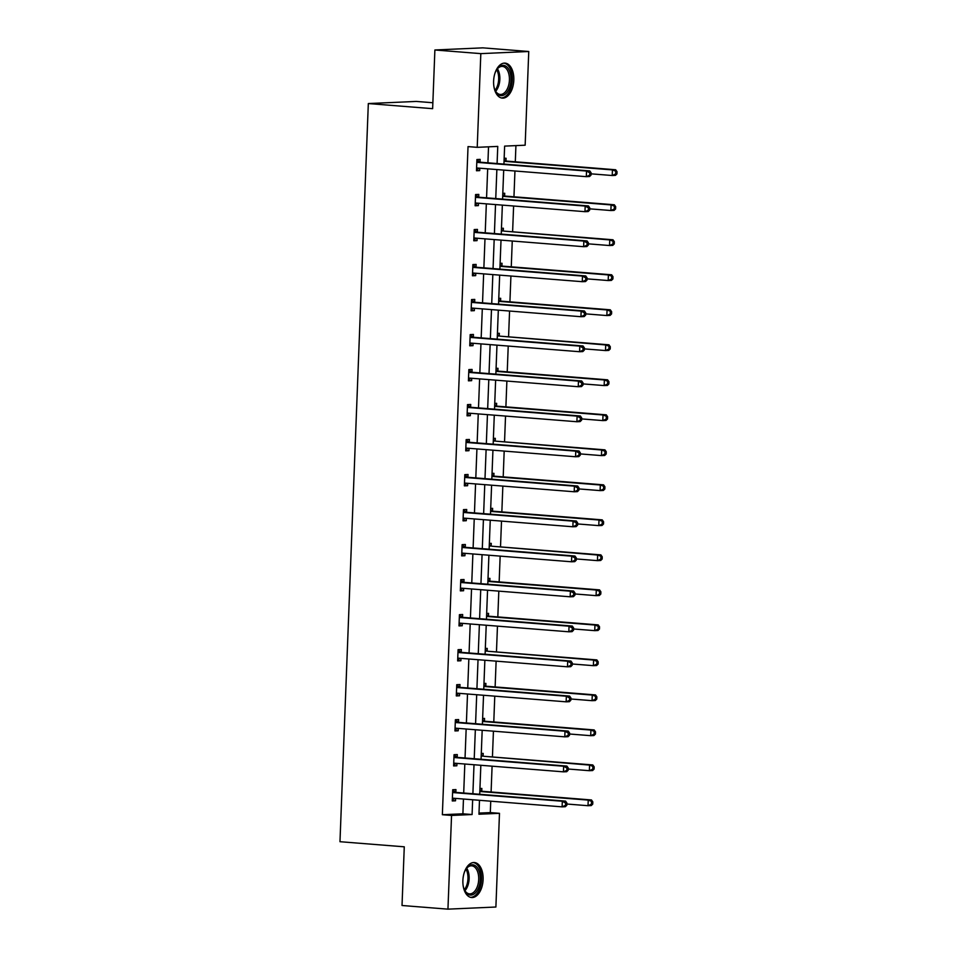 <?xml version="1.0" encoding="UTF-8"?>
<svg xmlns="http://www.w3.org/2000/svg" width="957" height="957" viewBox="0 0 957 957"><rect width="100%" height="100%" fill="white"/><g stroke="black" fill="none" stroke-linecap="round" stroke-linejoin="round"><path stroke-width="1.44" d="M462.889 880.476A17.549 10.06 -85.5 0 1 474.385 862.544A17.549 10.06 -85.5 0 1 483.106 879.579A17.549 10.06 -85.5 0 1 471.61 897.522A17.549 10.06 -85.5 0 1 462.889 880.476M493.609 81.07A17.549 10.06 -85.5 0 1 505.093 63.126A17.549 10.06 -85.5 0 1 513.813 80.173A17.549 10.06 -85.5 0 1 502.317 98.104A17.549 10.06 -85.5 0 1 493.609 81.07M432.863 102.746L416.259 101.43L368.325 103.559L339.974 841.705L404.273 846.813L402.024 905.501L447.948 909.15L451.548 815.448L472.088 814.539L472.65 799.753M368.325 103.559L432.636 108.667L434.885 49.979L482.818 47.85L528.754 51.499L525.154 145.201L504.626 146.11L503.932 164.09M479.002 813.091L490.307 812.589L490.738 801.188M491.097 791.977L492.089 766.186M492.436 756.975L493.429 731.172M493.788 721.961L494.769 696.158M495.128 686.947L496.121 661.143M496.468 651.932L497.461 626.141M497.819 616.93L498.812 591.127M499.159 581.916L500.152 556.113M500.511 546.902L501.504 521.11M501.851 511.899L502.844 486.096M503.203 476.885L504.183 451.082M504.542 441.871L505.535 416.068M505.894 406.857L506.875 381.065M507.234 371.854L508.227 346.051M508.574 336.84L509.567 311.037M509.925 301.826L510.918 276.035M511.265 266.824L512.258 241.02M512.617 231.809L513.61 206.006M513.957 196.795L514.95 170.992M515.309 161.781L515.919 145.608M490.307 812.589L499.482 813.318L495.893 907.021L447.948 909.15M434.885 49.979L480.821 53.628L528.754 51.499M457.195 757.083L457.29 754.571L454.049 754.714L453.618 765.935L456.86 765.791L456.944 763.387M459.874 687.066L459.982 684.554L456.74 684.698L456.31 695.918L459.551 695.775L459.635 693.37M462.566 617.038L462.662 614.526L459.432 614.669L459.001 625.902L462.231 625.746L462.327 623.342M465.258 547.021L465.353 544.509L462.123 544.653L461.693 555.873L464.923 555.73L465.018 553.325M467.949 476.993L468.045 474.493L464.803 474.636L464.372 485.857L467.614 485.713L467.71 483.309M470.641 406.976L470.736 404.464L467.495 404.608L467.064 415.828L470.306 415.685L470.401 413.28M473.332 336.96L473.428 334.448L470.186 334.591L469.755 345.812L472.997 345.668L473.093 343.264M476.024 266.931L476.119 264.419L472.878 264.563L472.447 275.783L475.689 275.64L475.773 273.235M478.715 196.915L478.811 194.403L475.569 194.546L475.139 205.767L478.38 205.623L478.464 203.219M497.09 163.551L497.76 146.409L477.22 147.33L468.033 146.6L442.361 814.718L462.901 813.809L463.463 799.023M463.702 793.018L464.815 764.021M465.042 758.004L466.155 729.007M466.394 722.99L467.506 693.992M467.734 687.987L468.846 658.978M469.074 652.973L470.198 623.976M470.425 617.959L471.538 588.962M471.765 582.945L472.878 553.947M473.117 547.942L474.229 518.933M474.457 512.928L475.569 483.931M475.808 477.914L476.921 448.917M477.148 442.912L478.261 413.903M478.5 407.897L479.613 378.9M479.84 372.883L480.952 343.886M481.18 337.869L482.304 308.872M482.531 302.867L483.644 273.858M483.871 267.852L484.984 238.855M485.223 232.838L486.335 203.841M486.563 197.836L487.675 168.827M487.914 162.822L488.525 146.828M480.055 161.9L480.151 159.388L476.909 159.532L476.478 170.753L479.72 170.609L479.816 168.205M477.364 231.917L477.459 229.417L474.217 229.56L473.787 240.781L477.029 240.638L477.124 238.233M474.672 301.945L474.768 299.433L471.538 299.577L471.107 310.798L474.337 310.654L474.433 308.25M471.98 371.962L472.076 369.45L468.846 369.593L468.416 380.826L471.645 380.671L471.741 378.266M469.301 441.99L469.397 439.478L466.155 439.622L465.724 450.843L468.966 450.699L469.05 448.295M466.609 512.007L466.705 509.495L463.463 509.638L463.032 520.859L466.274 520.716L466.358 518.311M463.918 582.035L464.013 579.523L460.772 579.667L460.341 590.888L463.583 590.744L463.678 588.34M461.226 652.052L461.322 649.54L458.08 649.683L457.649 660.904L460.891 660.761L460.987 658.356M458.535 722.068L458.63 719.568L455.388 719.712L454.958 730.933L458.2 730.789L458.295 728.385M455.843 792.097L455.939 789.585L452.709 789.728L452.266 800.949L455.508 800.806L455.604 798.401M442.361 814.718L451.548 815.448M477.22 147.33L480.821 53.628M479.493 800.303L478.955 814.228L499.482 813.318M503.693 170.107L502.581 199.104M502.353 205.109L501.241 234.118M501.013 240.123L499.889 269.12M499.662 275.137L498.549 304.135M498.322 310.152L497.209 339.149M496.97 345.154L495.858 374.163M495.63 380.168L494.518 409.165M494.279 415.182L493.166 444.18M492.939 450.185L491.826 479.194M491.599 485.199L490.474 514.196M490.247 520.213L489.135 549.21M488.907 555.227L487.795 584.225M487.556 590.23L486.443 619.239M486.216 625.244L485.103 654.241M484.864 660.258L483.752 689.255M483.524 695.261L482.412 724.27M482.184 730.275L481.06 759.272M480.833 765.289L479.72 794.286M472.89 793.748L474.002 764.739M474.229 758.734L475.342 729.736M475.581 723.719L476.694 694.722M476.921 688.717L478.033 659.708M478.261 653.703L479.385 624.706M479.613 618.689L480.725 589.691M480.952 583.674L482.065 554.677M482.304 548.672L483.417 519.663M483.644 513.658L484.756 484.661M484.996 478.644L486.108 449.646M486.335 443.641L487.448 414.632M487.675 408.627L488.8 379.63M489.027 373.613L490.14 344.616M490.367 338.599L491.479 309.601M491.719 303.596L492.831 274.587M493.058 268.582L494.171 239.585M494.41 233.568L495.523 204.571M495.75 198.566L496.862 169.556M479.935 788.52L481.85 788.436L481.754 790.949M481.287 753.506L483.201 753.422L483.106 755.934M482.627 718.492L484.541 718.408L484.445 720.92M483.979 683.489L485.893 683.406L485.797 685.906M485.319 648.475L487.233 648.391L487.137 650.904M486.67 613.461L488.572 613.377L488.477 615.889M488.01 578.459L489.924 578.363L489.828 580.875M489.362 543.444L491.264 543.361L491.168 545.873M490.702 508.43L492.616 508.346L492.52 510.859M492.042 473.416L493.956 473.332L493.86 475.844M493.393 438.414L495.307 438.33L495.212 440.83M494.733 403.399L496.647 403.316L496.551 405.828M496.085 368.385L497.987 368.301L497.891 370.814M497.425 333.383L499.339 333.287L499.243 335.799M498.776 298.369L500.678 298.285L500.583 300.797M500.116 263.354L502.03 263.271L501.935 265.783M501.456 228.34L503.37 228.256L503.274 230.769M502.808 193.338L504.722 193.254L504.626 195.754M504.148 158.324L506.062 158.24L505.966 160.752M462.901 813.809L472.088 814.539M476.502 170.358L479.72 170.609M475.151 205.36L478.38 205.623M473.811 240.374L477.029 240.638M472.459 275.389L475.689 275.64M471.119 310.403L474.337 310.654M469.767 345.405L472.997 345.668M468.428 380.419L471.645 380.671M467.088 415.434L470.306 415.685M465.736 450.448L468.966 450.699M464.396 485.45L467.614 485.713M463.044 520.464L466.274 520.716M461.705 555.479L464.923 555.73M460.353 590.481L463.583 590.744M459.013 625.495L462.231 625.746M457.661 660.509L460.891 660.761M456.322 695.524L459.551 695.775M454.982 730.526L458.2 730.789M453.63 765.54L456.86 765.791M452.29 800.554L455.508 800.806M591.031 175.071L591.115 172.822L589.823 172.882L589.739 175.131L591.031 175.071L589.548 176.519L586.306 176.662L477.543 168.025A2.249 1.842 -92.5 0 0 476.849 168.133L476.574 168.241M589.739 175.131L586.306 176.662L586.521 171.052L589.763 170.908L481 162.271A2.249 1.842 -92.5 0 1 480.318 162.056L476.897 160.058M476.813 162.044L477.076 162.2A2.249 1.842 -92.5 0 0 477.758 162.415L586.521 171.052L589.823 172.882M479.601 168.193L476.538 169.425M591.115 172.822L589.763 170.908M591.079 173.839L612.217 175.514L612.432 169.903L615.674 169.76L506.911 161.123A2.249 1.842 87.5 0 1 506.229 160.908L504.1 159.663M615.734 171.734L615.65 173.971L616.942 173.923L617.026 171.674L612.432 169.903L504.04 161.29M616.942 173.923L615.459 175.37L612.217 175.514L615.65 173.971M615.674 169.76L617.026 171.674M589.691 210.085L589.775 207.836L588.471 207.896L588.388 210.133L589.691 210.085L588.208 211.533L584.966 211.676L476.203 203.04A2.249 1.842 -92.5 0 0 475.509 203.147L475.234 203.255M588.388 210.133L584.966 211.676L585.182 206.066L588.423 205.922L479.648 197.286A2.249 1.842 -92.5 0 1 478.978 197.07L475.545 195.072M475.473 197.058L475.737 197.214A2.249 1.842 -92.5 0 0 476.419 197.429L585.182 206.066L588.471 207.896M478.249 203.195L475.186 204.439M589.775 207.836L588.423 205.922M588.34 245.088L588.423 242.851L587.131 242.911L587.048 245.148L588.34 245.088L586.856 246.547L583.626 246.691L474.851 238.042A2.249 1.842 -92.5 0 0 474.158 238.149L473.882 238.269M587.048 245.148L583.626 246.691L583.842 241.08L587.072 240.937L478.309 232.288A2.249 1.842 -92.5 0 1 477.627 232.073L474.205 230.087M474.122 232.061L474.385 232.216A2.249 1.842 -92.5 0 0 475.067 232.431L583.842 241.08L587.131 242.911M476.909 238.209L473.847 239.453M588.423 242.851L587.072 240.937M589.739 208.841L610.877 210.528L611.092 204.918L614.334 204.774L505.571 196.125A2.249 1.842 87.5 0 1 504.889 195.91L502.76 194.678M614.382 206.748L614.298 208.985L615.602 208.925L615.686 206.688L611.092 204.918L502.688 196.305M615.602 208.925L614.119 210.384L610.877 210.528L614.298 208.985M614.334 204.774L615.686 206.688M588.388 243.856L609.537 245.53L609.753 239.92L612.982 239.776L504.219 231.139A2.249 1.842 87.5 0 1 503.538 230.924L501.408 229.68M613.042 241.75L612.958 243.999L614.25 243.939L614.334 241.69L609.753 239.92L504.219 231.139M614.25 243.939L612.767 245.387L609.537 245.53L612.958 243.999M612.982 239.776L614.334 241.69M494.889 73.45A15.18 8.709 -85.5 0 1 497.018 69.203A15.18 8.709 -85.5 0 1 498.37 67.576A15.18 8.709 -85.5 0 1 510.105 72.588A15.18 8.709 -85.5 0 1 506.109 93.427A15.18 8.709 -85.5 0 1 495.307 90.831A15.18 8.709 -85.5 0 1 493.872 86.297M495.104 90.389A14.056 8.063 94.5 0 0 500.212 94.444A14.056 8.063 94.5 0 0 504.901 92.398A14.056 8.063 94.5 0 0 509.327 76.931A14.056 8.063 94.5 0 0 502.437 66.416A14.056 8.063 94.5 0 0 497.736 68.461A14.056 8.063 94.5 0 0 496.755 69.61M501.157 97.901A17.441 10.001 94.5 0 0 506.684 95.341A17.441 10.001 94.5 0 0 512.198 76.416A17.441 10.001 94.5 0 0 503.92 63.15M464.181 872.868A15.18 8.709 -85.5 0 1 466.31 868.621A15.18 8.709 -85.5 0 1 467.662 866.994A15.18 8.709 -85.5 0 1 479.397 872.006A15.18 8.709 -85.5 0 1 475.402 892.845A15.18 8.709 -85.5 0 1 464.588 890.237A15.18 8.709 -85.5 0 1 463.152 885.715M464.396 889.807A14.056 8.063 94.5 0 0 469.492 893.862A14.056 8.063 94.5 0 0 474.193 891.804A14.056 8.063 94.5 0 0 478.62 876.349A14.056 8.063 94.5 0 0 471.717 865.822A14.056 8.063 94.5 0 0 467.028 867.879A14.056 8.063 94.5 0 0 466.047 869.016M470.449 897.307A17.441 10.001 94.5 0 0 475.976 894.759A17.441 10.001 94.5 0 0 481.491 875.834A17.441 10.001 94.5 0 0 473.201 862.568M587 280.102L587.084 277.853L585.792 277.913L585.696 280.162L587 280.102L585.517 281.549L582.275 281.693L473.512 273.056A2.249 1.842 -92.5 0 0 472.818 273.164L472.543 273.271M585.696 280.162L582.275 281.693L582.49 276.083L585.732 275.939L476.969 267.302A2.249 1.842 -92.5 0 1 476.287 267.087L472.854 265.089M472.782 267.075L473.045 267.23A2.249 1.842 -92.5 0 0 473.727 267.446L582.49 276.083L585.792 277.913M475.569 273.224L472.495 274.468M587.084 277.853L585.732 275.939M587.048 278.87L608.185 280.545L608.401 274.934L611.643 274.791L502.88 266.154A2.249 1.842 87.5 0 1 502.198 265.938L500.068 264.694M611.702 276.764L611.607 279.013L612.911 278.954L612.994 276.705L608.401 274.934L499.997 266.321M612.911 278.954L611.427 280.401L608.185 280.545L611.607 279.013M611.643 274.791L612.994 276.705M585.648 315.116L585.732 312.867L584.44 312.927L584.356 315.176L585.648 315.116L584.165 316.564L580.935 316.707L472.16 308.07A2.249 1.842 -92.5 0 0 471.478 308.178L471.203 308.286M584.356 315.176L580.935 316.707L581.15 311.097L584.38 310.953L475.617 302.316A2.249 1.842 -92.5 0 1 474.935 302.101L471.514 300.103M471.442 302.089L471.705 302.245A2.249 1.842 -92.5 0 0 472.375 302.46L581.15 311.097L584.44 312.927M474.217 308.238L471.155 309.47M585.732 312.867L584.38 310.953M585.696 313.872L606.846 315.559L607.061 309.948L610.291 309.805L501.528 301.168A2.249 1.842 87.5 0 1 500.846 300.941L498.717 299.708M610.351 311.779L610.267 314.016L611.559 313.956L611.643 311.719L607.061 309.948L498.657 301.335M611.559 313.956L610.076 315.415L606.846 315.559L610.267 314.016M610.291 309.805L611.643 311.719M584.308 350.118L584.392 347.881L583.1 347.941L583.004 350.178L584.308 350.118L582.825 351.578L579.583 351.721L470.82 343.085A2.249 1.842 -92.5 0 0 470.126 343.192L469.851 343.3M583.004 350.178L579.583 351.721L579.798 346.111L583.04 345.967L474.277 337.331A2.249 1.842 -92.5 0 1 473.595 337.103L470.162 335.117M470.09 337.103L470.354 337.247A2.249 1.842 -92.5 0 0 471.035 337.474L579.798 346.111L583.1 347.941M472.878 343.24L469.803 344.484M584.392 347.881L583.04 345.967M584.356 348.886L605.494 350.561L605.709 344.951L608.951 344.807L500.188 336.17A2.249 1.842 87.5 0 1 499.506 335.955L497.377 334.723M609.011 346.781L608.927 349.03L610.219 348.97L610.303 346.733L605.709 344.951L500.188 336.17M610.219 348.97L608.736 350.418L605.494 350.561L608.927 349.03M608.951 344.807L610.303 346.733M582.957 385.133L583.052 382.896L581.748 382.944L581.665 385.192L582.957 385.133L581.485 386.58L578.243 386.724L469.48 378.087A2.249 1.842 -92.5 0 0 468.786 378.194L468.511 378.314M581.665 385.192L578.243 386.724L578.459 381.113L581.7 380.97L472.925 372.333A2.249 1.842 -92.5 0 1 472.256 372.117L468.822 370.12M468.751 372.106L469.014 372.261A2.249 1.842 -92.5 0 0 469.696 372.476L578.459 381.113L581.748 382.944M471.526 378.254L468.463 379.498M583.052 382.896L581.7 380.97M583.004 383.901L604.154 385.575L604.369 379.965L607.611 379.821L498.836 371.184A2.249 1.842 87.5 0 1 498.166 370.969L496.025 369.725M607.659 381.795L607.575 384.044L608.867 383.984L608.963 381.735L604.369 379.965L495.965 371.352M608.867 383.984L607.396 385.432L604.154 385.575L607.575 384.044M607.611 379.821L608.963 381.735M581.617 420.147L581.7 417.898L580.409 417.958L580.325 420.207L581.617 420.147L580.133 421.594L576.892 421.738L468.129 413.101A2.249 1.842 -92.5 0 0 467.435 413.209L467.16 413.316M580.325 420.207L576.892 421.738L577.107 416.128L580.349 415.984L471.586 407.347A2.249 1.842 -92.5 0 1 470.904 407.132L467.483 405.134M467.399 407.12L467.662 407.275A2.249 1.842 -92.5 0 0 468.344 407.491L577.107 416.128L580.409 417.958M470.186 413.268L467.112 414.501M581.7 417.898L580.349 415.984M581.665 418.915L602.802 420.59L603.018 414.979L606.26 414.836L497.496 406.199A2.249 1.842 87.5 0 1 496.815 405.983L494.685 404.739M606.319 416.809L606.236 419.046L607.528 418.999L607.611 416.75L603.018 414.979L494.625 406.366M607.528 418.999L606.044 420.446L602.802 420.59L606.236 419.046M606.26 414.836L607.611 416.75M580.277 455.161L580.361 452.912L579.057 452.972L578.973 455.209L580.277 455.161L578.794 456.609L575.552 456.752L466.789 448.115A2.249 1.842 -92.5 0 0 466.095 448.223L465.82 448.331M578.973 455.209L575.552 456.752L575.767 451.142L579.009 450.998L470.234 442.361A2.249 1.842 -92.5 0 1 469.564 442.146L466.131 440.148M466.059 442.134L466.322 442.29A2.249 1.842 -92.5 0 0 467.004 442.505L575.767 451.142L579.057 452.972M468.834 448.271L465.772 449.515M580.361 452.912L579.009 450.998M580.313 453.917L601.463 455.604L601.678 449.993L604.92 449.85L496.145 441.201A2.249 1.842 87.5 0 1 495.475 440.986L493.345 439.753M604.968 451.824L604.884 454.061L606.188 454.001L606.271 451.764L601.678 449.993L496.145 441.201M606.188 454.001L604.704 455.46L601.463 455.604L604.884 454.061M604.92 449.85L606.271 451.764M578.925 490.163L579.009 487.926L577.717 487.986L577.633 490.223L578.925 490.163L577.442 491.623L574.2 491.766L465.437 483.118A2.249 1.842 -92.5 0 0 464.743 483.237L464.468 483.345M577.633 490.223L574.2 491.766L574.415 486.156L577.657 486.012L468.894 477.364A2.249 1.842 -92.5 0 1 468.212 477.148L464.791 475.162M464.707 477.136L464.97 477.292A2.249 1.842 -92.5 0 0 465.652 477.507L574.415 486.156L577.717 487.986M467.495 483.285L464.432 484.529M579.009 487.926L577.657 486.012M578.973 488.931L600.123 490.606L600.338 484.996L603.568 484.852L494.805 476.215A2.249 1.842 87.5 0 1 494.123 476L491.994 474.756M603.628 486.826L603.544 489.075L604.836 489.015L604.92 486.766L600.338 484.996L491.934 476.395M604.836 489.015L603.353 490.463L600.123 490.606L603.544 489.075M603.568 484.852L604.92 486.766M577.585 525.178L577.669 522.929L576.377 522.989L576.281 525.237L577.585 525.178L576.102 526.625L572.86 526.769L464.097 518.132A2.249 1.842 -92.5 0 0 463.403 518.239L463.128 518.359M576.281 525.237L572.86 526.769L573.076 521.158L576.317 521.015L467.554 512.378A2.249 1.842 -92.5 0 1 466.872 512.162L463.439 510.165M463.367 512.151L463.631 512.306A2.249 1.842 -92.5 0 0 464.312 512.521L573.076 521.158L576.377 522.989M466.155 518.299L463.08 519.543M577.669 522.929L576.317 521.015M577.633 523.946L598.771 525.62L598.986 520.01L602.228 519.866L493.465 511.229A2.249 1.842 87.5 0 1 492.783 511.014L490.654 509.77M602.288 521.84L602.192 524.089L603.496 524.029L603.58 521.78L598.986 520.01L490.582 511.397M603.496 524.029L602.013 525.477L598.771 525.62L602.192 524.089M602.228 519.866L603.58 521.78M576.234 560.192L576.317 557.943L575.025 558.003L574.942 560.252L576.234 560.192L574.75 561.639L571.52 561.783L462.745 553.146A2.249 1.842 -92.5 0 0 462.064 553.254L461.788 553.361M574.942 560.252L571.52 561.783L571.736 556.173L574.966 556.029L466.203 547.392A2.249 1.842 -92.5 0 1 465.521 547.177L462.099 545.179M462.016 547.165L462.291 547.32A2.249 1.842 -92.5 0 0 462.961 547.536L571.736 556.173L575.025 558.003M464.803 553.313L461.741 554.546M576.317 557.943L574.966 556.029M576.281 558.948L597.431 560.635L597.647 555.024L600.876 554.881L492.113 546.244A2.249 1.842 87.5 0 1 491.431 546.016L489.302 544.784M600.936 556.854L600.852 559.091L602.144 559.044L602.228 556.795L597.647 555.024L492.113 546.244M602.144 559.044L600.661 560.491L597.431 560.635L600.852 559.091M600.876 554.881L602.228 556.795M574.894 595.206L574.978 592.957L573.686 593.017L573.59 595.254L574.894 595.206L573.41 596.654L570.169 596.797L461.406 588.16A2.249 1.842 -92.5 0 0 460.712 588.268L460.437 588.376M573.59 595.254L570.169 596.797L570.384 591.187L573.626 591.043L464.863 582.406A2.249 1.842 -92.5 0 1 464.181 582.179L460.748 580.193M460.676 582.179L460.939 582.335A2.249 1.842 -92.5 0 0 461.621 582.55L570.384 591.187L573.686 593.017M463.463 588.316L460.389 589.56M574.978 592.957L573.626 591.043M574.942 593.962L596.079 595.649L596.295 590.026L599.537 589.883L490.774 581.246A2.249 1.842 87.5 0 1 490.092 581.031L487.962 579.798M599.596 591.857L599.501 594.106L600.805 594.046L600.888 591.809L596.295 590.026L487.903 581.425M600.805 594.046L599.321 595.493L596.079 595.649L599.501 594.106M599.537 589.883L600.888 591.809M573.542 630.208L573.638 627.971L572.334 628.019L572.25 630.268L573.542 630.208L572.059 631.656L568.829 631.799L460.066 623.163A2.249 1.842 -92.5 0 0 459.372 623.27L459.097 623.39M572.25 630.268L568.829 631.799L569.044 626.189L572.286 626.045L463.511 617.409A2.249 1.842 -92.5 0 1 462.829 617.193L459.408 615.195M459.336 617.181L459.599 617.337A2.249 1.842 -92.5 0 0 460.281 617.552L569.044 626.189L572.334 628.019M462.111 623.33L459.049 624.574M573.638 627.971L572.286 626.045M573.59 628.976L594.74 630.651L594.955 625.041L598.197 624.897L489.422 616.26A2.249 1.842 87.5 0 1 488.74 616.045L486.611 614.801M598.245 626.871L598.161 629.12L599.453 629.06L599.549 626.811L594.955 625.041L486.551 616.428M599.453 629.06L597.981 630.507L594.74 630.651L598.161 629.12M598.197 624.897L599.549 626.811M572.202 665.223L572.286 662.974L570.994 663.034L570.91 665.282L572.202 665.223L570.719 666.67L567.477 666.814L458.714 658.177A2.249 1.842 -92.5 0 0 458.02 658.284L457.745 658.392M570.91 665.282L567.477 666.814L567.692 661.203L570.934 661.06L462.171 652.423A2.249 1.842 -92.5 0 1 461.489 652.207L458.068 650.21M457.984 652.196L458.247 652.351A2.249 1.842 -92.5 0 0 458.929 652.566L567.692 661.203L570.994 663.034M460.772 658.344L457.697 659.576M572.286 662.974L570.934 661.06M572.25 663.991L593.388 665.665L593.603 660.055L596.845 659.911L488.082 651.274A2.249 1.842 87.5 0 1 487.4 651.059L485.271 649.815M596.905 661.885L596.821 664.122L598.113 664.074L598.197 661.825L593.603 660.055L488.082 651.274M598.113 664.074L596.63 665.522L593.388 665.665L596.821 664.122M596.845 659.911L598.197 661.825M570.851 700.237L570.946 697.988L569.642 698.048L569.559 700.285L570.851 700.237L569.379 701.684L566.137 701.828L457.374 693.191A2.249 1.842 -92.5 0 0 456.68 693.299L456.405 693.406M569.559 700.285L566.137 701.828L566.353 696.217L569.594 696.074L460.819 687.437A2.249 1.842 -92.5 0 1 460.15 687.222L456.716 685.224M456.645 687.21L456.908 687.365A2.249 1.842 -92.5 0 0 457.59 687.581L566.353 696.217L569.642 698.048M459.42 693.346L456.357 694.591M570.946 697.988L569.594 696.074M570.898 698.993L592.048 700.68L592.263 695.069L595.505 694.926L486.73 686.277A2.249 1.842 87.5 0 1 486.06 686.061L483.919 684.829M595.553 696.899L595.469 699.136L596.761 699.077L596.857 696.84L592.263 695.069L483.859 686.456M596.761 699.077L595.29 700.536L592.048 700.68L595.469 699.136M595.505 694.926L596.857 696.84M569.511 735.239L569.594 733.002L568.302 733.062L568.219 735.299L569.511 735.239L568.027 736.699L564.786 736.842L456.022 728.205A2.249 1.842 -92.5 0 0 455.329 728.313L455.053 728.421M568.219 735.299L564.786 736.842L565.001 731.232L568.243 731.088L459.48 722.439A2.249 1.842 -92.5 0 1 458.798 722.224L455.376 720.238M455.293 722.224L455.556 722.368A2.249 1.842 -92.5 0 0 456.238 722.583L565.001 731.232L568.302 733.062M458.08 728.361L455.018 729.605M569.594 733.002L568.243 731.088M569.559 734.007L590.696 735.682L590.912 730.071L594.153 729.928L485.39 721.291A2.249 1.842 87.5 0 1 484.709 721.076L482.579 719.831M594.213 731.902L594.13 734.151L595.421 734.091L595.505 731.842L590.912 730.071L482.519 721.47M595.421 734.091L593.938 735.538L590.696 735.682L594.13 734.151M594.153 729.928L595.505 731.842M568.171 770.253L568.255 768.004L566.963 768.064L566.867 770.313L568.171 770.253L566.688 771.701L563.446 771.844L454.683 763.207A2.249 1.842 -92.5 0 0 453.989 763.315L453.714 763.435M566.867 770.313L563.446 771.844L563.661 766.234L566.903 766.09L458.14 757.454A2.249 1.842 -92.5 0 1 457.458 757.238L454.025 755.24M453.953 757.226L454.216 757.382A2.249 1.842 -92.5 0 0 454.898 757.597L563.661 766.234L566.963 768.064M456.728 763.375L453.666 764.619M568.255 768.004L566.903 766.09M568.219 769.021L589.356 770.696L589.572 765.086L592.814 764.942L484.051 756.305A2.249 1.842 87.5 0 1 483.369 756.09L481.239 754.846M592.873 766.916L592.778 769.165L594.082 769.105L594.165 766.856L589.572 765.086L484.051 756.305M594.082 769.105L592.598 770.552L589.356 770.696L592.778 769.165M592.814 764.942L594.165 766.856M566.819 805.268L566.903 803.019L565.611 803.079L565.527 805.327L566.819 805.268L565.336 806.715L562.106 806.859L453.331 798.222A2.249 1.842 -92.5 0 0 452.637 798.329L452.374 798.437M565.527 805.327L562.106 806.859L562.321 801.248L565.551 801.105L456.788 792.468A2.249 1.842 -92.5 0 1 456.106 792.252L452.685 790.255M452.601 792.24L452.876 792.396A2.249 1.842 -92.5 0 0 453.546 792.611L562.321 801.248L565.611 803.079M455.388 798.389L452.326 799.621M566.903 803.019L565.551 801.105M566.867 804.024L588.017 805.71L588.232 800.1L591.462 799.956L482.699 791.319A2.249 1.842 87.5 0 1 482.017 791.092L479.888 789.86M591.522 801.93L591.438 804.167L592.73 804.119L592.814 801.87L588.232 800.1L479.828 791.487M592.73 804.119L591.247 805.567L588.017 805.71L591.438 804.167M591.462 799.956L592.814 801.87M477.076 162.2L480.318 162.056M477.758 162.415L481 162.271M476.849 168.133L478.165 168.073M506.911 161.123L504.04 161.243M506.229 160.908L504.052 161.003M475.737 197.214L478.978 197.07M476.419 197.429L479.648 197.286M475.509 203.147L476.825 203.087M474.385 232.216L477.627 232.073M475.067 232.431L478.309 232.288M474.158 238.149L475.473 238.102M505.571 196.125L502.688 196.257M504.889 195.91L502.7 196.006M503.538 230.924L501.36 231.02M497.425 68.784A14.056 8.063 -85.5 0 1 495.642 91.31M495.068 90.305A13.601 7.8 94.5 0 0 496.707 69.682M466.717 868.202A14.056 8.063 -85.5 0 1 464.935 890.728M464.36 889.723A13.601 7.8 94.5 0 0 465.987 869.1M473.045 267.23L476.287 267.087M473.727 267.446L476.969 267.302M472.818 273.164L474.134 273.104M502.88 266.154L500.009 266.285M502.198 265.938L500.009 266.034M471.705 302.245L474.935 302.101M472.375 302.46L475.617 302.316M471.478 308.178L472.782 308.118M501.528 301.168L498.657 301.288M500.846 300.941L498.669 301.048M470.354 337.247L473.595 337.103M471.035 337.474L474.277 337.331M470.126 343.192L471.442 343.132M499.506 335.955L497.329 336.051M469.014 372.261L472.256 372.117M469.696 372.476L472.925 372.333M468.786 378.194L470.102 378.135M498.836 371.184L495.965 371.316M498.166 370.969L495.977 371.065M467.662 407.275L470.904 407.132M468.344 407.491L471.586 407.347M467.435 413.209L468.751 413.149M497.496 406.199L494.625 406.318M496.815 405.983L494.637 406.079M466.322 442.29L469.564 442.146M467.004 442.505L470.234 442.361M466.095 448.223L467.411 448.163M495.475 440.986L493.286 441.081M464.97 477.292L468.212 477.148M465.652 477.507L468.894 477.364M464.743 483.237L466.059 483.177M494.805 476.215L491.934 476.347M494.123 476L491.946 476.096M463.631 512.306L466.872 512.162M464.312 512.521L467.554 512.378M463.403 518.239L464.719 518.18M493.465 511.229L490.594 511.361M492.783 511.014L490.594 511.11M462.291 547.32L465.521 547.177M462.961 547.536L466.203 547.392M462.064 553.254L463.367 553.194M491.431 546.016L489.254 546.124M460.939 582.335L464.181 582.179M461.621 582.55L464.863 582.406M460.712 588.268L462.028 588.208M490.774 581.246L487.903 581.378M490.092 581.031L487.903 581.126M459.599 617.337L462.829 617.193M460.281 617.552L463.511 617.409M459.372 623.27L460.676 623.21M489.422 616.26L486.551 616.392M488.74 616.045L486.563 616.141M458.247 652.351L461.489 652.207M458.929 652.566L462.171 652.423M458.02 658.284L459.336 658.225M487.4 651.059L485.223 651.155M456.908 687.365L460.15 687.222M457.59 687.581L460.819 687.437M456.68 693.299L457.996 693.239M486.73 686.277L483.859 686.408M486.06 686.061L483.871 686.157M455.556 722.368L458.798 722.224M456.238 722.583L459.48 722.439M455.329 728.313L456.645 728.253M485.39 721.291L482.519 721.422M484.709 721.076L482.531 721.171M454.216 757.382L457.458 757.238M454.898 757.597L458.14 757.454M453.989 763.315L455.305 763.255M483.369 756.09L481.18 756.186M452.876 792.396L456.106 792.252M453.546 792.611L456.788 792.468M452.637 798.329L453.953 798.27M482.699 791.319L479.828 791.439M482.017 791.092L479.84 791.2"/></g></svg>
